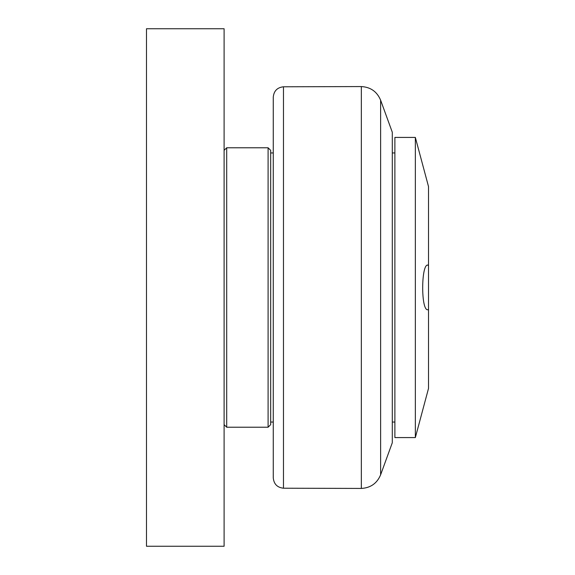 <?xml version="1.0" encoding="UTF-8"?>
<svg xmlns="http://www.w3.org/2000/svg" width="575" height="575" viewBox="0 0 575 575"><rect width="100%" height="100%" fill="white"/><g stroke="black" fill="none" stroke-linecap="round" stroke-linejoin="round"><path stroke-width="0.86" d="M224.106 546.25L224.106 28.75L146.481 28.75L146.481 546.25L224.106 546.25M226.694 287.5L226.694 147.775L268.094 147.775L268.094 427.225L226.694 427.225L226.694 287.5M268.094 427.225L270.681 424.637L270.681 150.362L268.094 147.775M273.269 97.139L273.269 477.861C273.865 484.085 277.265 487.535 283.475 488.211L283.475 86.789C277.265 87.465 273.865 90.915 273.269 97.139M380.621 100.187L392.294 132.25L392.294 442.75L380.621 474.813L380.621 100.187C377.027 91.633 370.595 87.098 361.337 86.566L361.337 488.434L283.475 488.211M273.269 422.05L270.681 422.05M394.881 422.05L392.294 422.05M415.344 137.425L394.881 137.425L394.881 437.575L415.344 437.575L415.344 137.425L428.519 186.588L428.519 388.412L415.344 437.575M428.519 309.616L427.872 309.752C420.584 311.255 421.152 260.475 428.519 265.384L427.872 265.248M224.106 424.637L226.694 427.225M224.106 150.362L226.694 147.775M283.475 86.789L361.337 86.566M380.621 474.813C377.027 483.367 370.595 487.902 361.337 488.434M270.681 152.95L273.269 152.95M392.294 152.95L394.881 152.95"/></g></svg>
